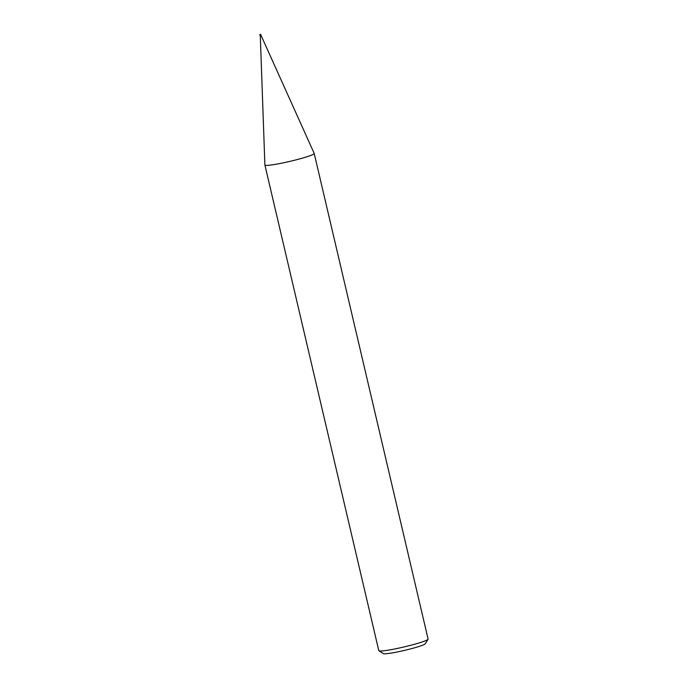<?xml version="1.0" encoding="UTF-8"?>
<svg xmlns="http://www.w3.org/2000/svg" width="688" height="688" viewBox="0 0 688 688"><rect width="100%" height="100%" fill="white"/><g stroke="black" fill="none" stroke-linecap="round" stroke-linejoin="round"><path stroke-width="1.03" d="M260.279 35.398L264.889 164.982A25.327 2.167 -13.2 0 0 279.534 163.598A25.327 2.167 -13.2 0 0 314.192 153.415A25.327 2.167 -13.2 0 1 314.201 153.45L428.108 639.083A25.327 2.167 -13.2 0 1 428.056 639.281A25.327 2.167 -13.2 0 1 393.441 649.223A25.327 2.167 -13.2 0 1 378.933 650.805A25.327 2.167 -13.2 0 1 378.796 650.65L264.897 165.017A25.327 2.167 -13.2 0 0 279.534 163.598A25.327 2.167 -13.2 0 0 314.201 153.45M260.167 34.907L260.881 34.778L260.993 35.277L260.012 35.501L260.993 35.269L314.192 153.415M378.933 650.805L383.474 653.6A21.526 1.84 -13.2 0 0 395.806 652.258A21.526 1.84 -13.2 0 0 425.236 643.805L428.056 639.281M260.012 35.501L259.892 35.011A0.507 0.507 0 0 1 260.288 34.4A0.507 0.507 0 0 1 260.881 34.778L260.589 34.813"/></g></svg>
